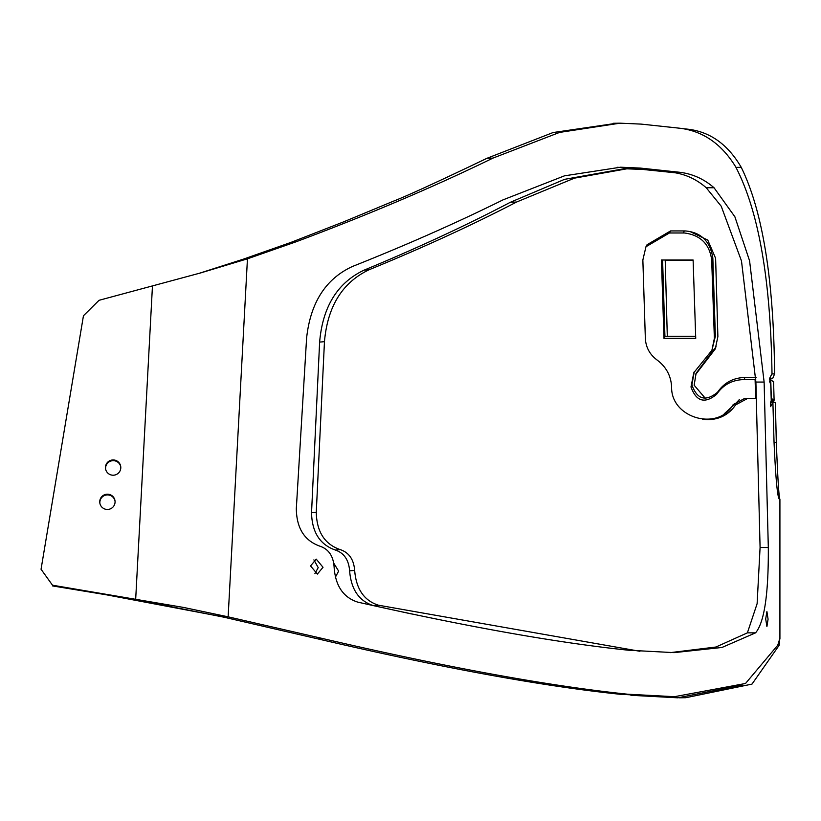 <?xml version="1.0" encoding="UTF-8"?>
<svg xmlns="http://www.w3.org/2000/svg" width="821" height="821" viewBox="0 0 821 821"><rect width="100%" height="100%" fill="white"/><g stroke="black" fill="none" stroke-linecap="round" stroke-linejoin="round"><path stroke-width="1.23" d="M99.875 503.222A7.666 7.635 172.1 0 1 107.51 494.899A7.666 7.635 172.1 0 1 115.043 501.128M107.407 494.191A7.666 7.635 -7.9 0 0 99.813 502.873A7.666 7.635 -7.9 0 0 107.407 509.461A7.666 7.635 -7.9 0 0 115.002 500.779A7.666 7.635 -7.9 0 0 107.407 494.191M105.601 468.986A7.666 7.635 172.1 0 1 113.236 460.663A7.666 7.635 172.1 0 1 120.769 466.892M113.134 459.945A7.666 7.635 -7.9 0 0 105.54 468.627A7.666 7.635 -7.9 0 0 113.134 475.215A7.666 7.635 -7.9 0 0 120.728 466.533A7.666 7.635 -7.9 0 0 113.134 459.945M770.621 406.621L772.889 402.29L774.039 442.109C775.66 477.853 777.395 496.838 779.252 499.076L779.847 499.117C778.883 496.838 777.713 477.894 776.317 442.293L775.363 402.495L772.9 402.495M679.46 697.799L685.771 697.717L751.995 684.098L779.15 645.316L779.827 638.471L777.754 645.214L745.519 683.483L674.482 696.69L627.716 694.217C548.561 685.987 446.922 667.442 322.807 638.574L228.135 616.828L247.449 258.82L295.334 242.062C367.705 215.02 433.58 187.034 492.959 158.104L559.594 132.407L619.999 123.181L641.139 124.104L679.224 128.168C702.632 130.826 721.423 143.685 735.616 166.745C758.563 210.607 770.693 279.602 771.997 373.719L769.811 378.009L769.975 382.822L770.642 381.611L771.247 400.525L770.375 404.189L770.703 406.693M333.798 563.247L338.632 571.108L335.368 577.214M768.076 619.178L766.917 611.563L765.695 618.931L766.917 626.546L768.076 619.178M323.022 567.29L316.239 559.142L310.554 565.926L317.368 574.074L323.022 567.29M314.905 573.663L318.209 567.619L313.899 559.881M755.669 398.462L755.094 379.559L744.031 379.559C732.219 379.877 723.085 384.803 716.63 394.326C704.808 404.004 696.259 401.561 690.984 386.978L693.807 372.713L711.889 350.351L714.373 338.365L711.684 260C709.611 244.114 700.529 235.104 684.427 232.979L669.433 232.979L645.963 246.741L642.853 260.011L645.347 338.365C645.829 347.283 649.719 354.487 657.026 359.967C666.149 366.792 671.014 375.802 671.619 386.978C670.829 418.115 718.077 431.682 733.174 404.62L744.606 398.462L756.664 398.483M711.684 260L712.833 257.958C710.175 241.364 701.093 232.364 685.566 230.968L684.345 230.937L683.185 232.969M756.675 398.698L747.12 398.708L735.647 404.876C728.884 414.687 719.412 419.623 707.199 419.685L702.612 419.264M779.252 499.076L779.847 499.117M770.539 402.003L773.495 401.992L774.018 400.751L771.309 398.134M769.739 378.245L772.777 378.255L774.593 373.935C773.772 279.807 762.658 210.935 741.24 167.33C727.837 144.342 709.929 131.617 687.516 129.154L683.154 128.692M306.602 338.067L296.319 508.599C296.555 528.149 304.417 540.68 319.913 546.181C328.657 549.116 333.388 556.094 334.116 567.116C335.379 585.773 343.25 597.442 357.71 602.111C467.016 626.762 557.285 642.802 628.496 650.222L674.113 652.633L721.957 647.471L755.566 632.847C764.341 622.441 768.589 593.994 768.312 547.504L764.125 382.073L749.583 260.821L734.887 216.785L714.044 187.752C703.7 178.752 691.898 173.559 678.669 172.164L640.37 168.079L620.614 167.207L564.458 175.838L502.986 199.883C456.948 222.686 406.764 244.884 352.414 266.497C325.732 278.812 310.461 302.662 306.602 338.067M639.939 651.289L378.471 605.21L373.391 605.621C359.044 601.064 351.111 589.468 349.613 570.841L354.662 570.441C353.789 559.409 348.966 552.471 340.202 549.618L335.327 550.039C319.903 544.651 311.98 532.203 311.539 512.715L316.27 512.263L324.459 341.68C327.558 306.346 342.449 282.362 369.142 269.729C422.928 247.696 472.065 225.128 516.563 202.038L574.454 178.147L627.593 168.685M354.662 570.441C356.16 589.057 364.103 600.654 378.471 605.21M316.27 512.263C316.701 531.782 324.675 544.241 340.202 549.618M668.971 696.742L620.532 694.309C542.219 686.192 441.37 667.719 317.963 638.902L224.051 617.218L228.135 616.828L183.576 607.437L52.503 585.209L41.05 569.251L83.455 315.736L99.054 300.301L200.622 272.931L247.449 258.82L243.344 259.169L290.85 242.441L343.506 221.906L393.711 201.073C407.411 195.747 438.486 181.492 486.935 158.309L553.087 132.54L616.633 123.253M630.897 695.284L677.848 697.819L742.092 685.094M774.593 373.935L771.894 373.945M770.488 402.29L772.889 402.29M617.166 167.289L633.165 168.161L671.137 172.225L678.669 172.164M714.044 187.752L706.224 187.742C695.972 178.814 684.283 173.642 671.137 172.225M706.224 187.742L721.218 206.215L741.486 260.945L755.895 382.063L764.125 382.073M768.312 547.504L760.082 547.504L755.895 382.063M760.082 547.504L757.116 603.692L747.387 632.858L715.943 647.02L670.193 652.644M349.613 570.841C348.781 559.881 344.02 552.954 335.327 550.039M373.391 605.621L411.495 613.944M369.142 269.729L364.083 270.15C417.55 247.993 466.297 225.375 510.334 202.294L564.561 179.347L624.145 168.716L642.966 169.454L675.231 172.79M311.539 512.715L319.626 342.09C322.674 306.695 337.493 282.722 364.083 270.15M744.031 379.559L744.986 377.486L756.059 377.496L755.094 379.559L755.751 379.559M221.465 616.602L106.289 594.784M661.439 260.011L693.109 260L695.736 338.365L663.973 338.365L661.439 260.011M168.182 605.446L168.182 606.586M693.119 260.411L665.215 260.462M689.938 231.491L707.774 240.091L715.614 258.317L717.882 336.61L715.296 348.874L695.705 374.448M669.433 232.979L670.572 230.927L647.051 244.73L646.189 246.331M670.572 230.927L684.345 230.937M712.833 257.958L715.368 336.302L714.373 338.365M711.889 350.351L715.368 336.302M694.268 371.718L691.887 384.916C697.121 399.488 705.67 401.931 717.533 392.264L716.63 394.326M744.986 377.486C733.369 377.711 724.214 382.637 717.533 392.264M663.973 338.365L664.928 336.302L662.588 260.011M695.664 336.302L664.928 336.302M667.299 336.302L665.205 260.011M705.403 398.401L694.145 385.213L696.095 373.309L707.353 358.213L706.573 360.296M716.107 346.78L707.353 358.213M735.647 404.876L736.355 402.783L724.255 413.784M736.355 402.783L739.464 399.437M771.247 400.525L771.371 399.94M769.575 379.62L770.775 381.077L769.585 381.611M773.485 381.847L769.636 378.871M52.503 585.209L41.05 569.251M52.606 585.927L135.66 599.638L152.439 286.303M198.641 273.496L243.344 259.169M224.051 617.218L135.66 599.638M492.959 158.104L486.935 158.309M627.716 694.217L620.532 694.309M317.963 638.902L322.807 638.574M777.723 645.316L779.15 645.316M685.792 129.174L687.516 129.154M741.24 167.33L735.996 167.361M771.135 400.761L774.018 400.751M774.039 442.293L776.317 442.293M633.165 168.161L640.37 168.079M747.387 632.858L755.566 632.847M510.334 202.294L516.563 202.038M324.459 341.68L319.626 342.09M691.887 384.916L690.984 386.978M290.85 242.441L295.334 242.062M779.919 499.127L779.919 638.912M619.999 123.181L613.123 123.283M666.714 696.752L674.482 696.69M695.89 373.894L696.105 373.309M770.775 381.077L771.371 399.991M774.1 400.227L773.587 381.406"/></g></svg>
